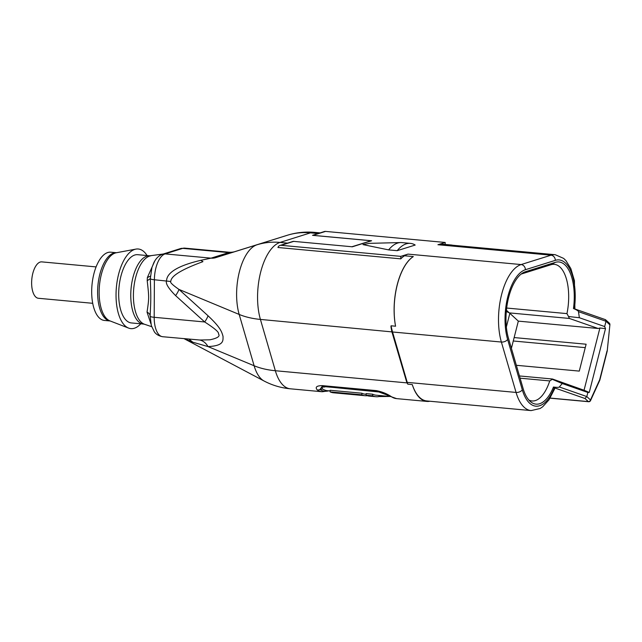 <?xml version="1.0" encoding="UTF-8"?>
<svg xmlns="http://www.w3.org/2000/svg" width="642" height="642" viewBox="0 0 642 642"><rect width="100%" height="100%" fill="white"/><g stroke="black" fill="none" stroke-linecap="round" stroke-linejoin="round"><path stroke-width="0.96" d="M573.643 308.553L605.47 319.668L606.008 321.281L604.66 326.561L579.349 317.726L578.498 311.675C578.434 310.961 576.765 309.909 573.475 308.521L573.996 308.778L573.475 308.521A41.385 18.883 95.3 0 0 555.298 262.369L525.381 271.743A41.385 18.883 95.3 0 0 523.23 272.673A41.385 18.883 95.3 0 0 508.448 338.173L523.126 388.562A41.385 18.883 95.3 0 0 530.637 401.78A41.385 18.883 95.3 0 0 553.46 387.03L554.239 387.961A43.423 19.814 -84.7 0 1 522.307 389.83L507.621 339.441A43.423 19.814 -84.7 0 1 507.838 296.612A43.423 19.814 -84.7 0 1 525.389 269.728L555.306 260.355A43.423 19.814 -84.7 0 1 574.381 308.81M507.621 339.441A4.839 2.817 163.8 0 1 501.378 342.042L392.543 331.986L407.229 382.375A48.262 22.021 95.3 0 0 407.782 384.157L412.268 384.574A48.262 22.021 95.3 0 0 426.769 400.953L531.119 410.591L540.115 408.505L542.723 406.747L548.99 399.838L554.648 388.851L554.239 387.961M407.782 384.157L406.755 382.311A4.839 2.817 -16.2 0 0 407.229 382.375L516.064 392.431A4.839 2.817 -16.2 0 0 522.307 389.83M429.907 401.242A47.981 21.892 -84.7 0 1 426.866 401.419A47.981 21.892 -84.7 0 1 412.268 384.574M391.829 331.569C390.488 324.748 391.138 326.818 391.082 325.791A48.262 22.021 95.3 0 0 392.543 331.986A4.839 2.817 163.8 0 1 391.917 331.89L260.411 319.419L275.346 370.731A47.981 21.892 95.3 0 0 290.312 388.803L322.212 391.748A47.981 21.892 -84.7 0 1 317.284 389.983C314.901 387.158 316.578 385.706 322.316 385.625A5.714 2.608 95.3 0 0 323.52 386.468A5.714 2.608 95.3 0 0 323.72 386.468L378.844 391.973L386.893 394.926A46.457 21.194 -84.7 0 0 389.83 396.291M426.866 401.419L396.571 398.618A47.981 21.892 95.3 0 1 391.644 396.86C387.246 393.843 382.134 391.764 376.3 390.617L322.316 385.625M555.306 260.355A4.839 4.229 -107.4 0 0 551.045 255.187A48.262 22.021 -84.7 0 1 555.234 254.713L450.885 245.075A48.262 22.021 95.3 0 0 447.779 245.26A47.981 21.892 -84.7 0 1 451.214 244.995A47.981 21.892 -84.7 0 1 452.658 245.236M599.732 380.369A1.934 1.043 -155.6 0 0 599.684 379.727L590.496 399.958A1.934 1.043 24.4 0 1 590.544 400.6L599.732 380.369A1.934 1.934 0 0 0 599.845 380.048A1.934 0.562 14.3 0 1 599.78 380.144M587.855 392.471L586.812 396.571L590.496 399.958A1.934 1.629 -47.4 0 1 588.329 401.595L584.966 398.497L586.812 396.571L559.31 386.965L562.264 383.539L587.855 392.471L589.244 392.439L605.502 328.64L599.909 327.998L584.043 390.248L589.244 392.439M604.66 326.561L605.502 328.64M609.9 324.708L607.236 350.933L609.9 324.708A1.934 1.934 0 0 0 609.282 323.087A1.934 1.629 -47.4 0 1 609.691 324.667L606.008 321.281L578.498 311.675M605.47 319.668L609.282 323.087M579.349 317.726L568.499 316.514L566.95 313.617A38.592 17.607 95.3 0 0 554.343 264.344A38.592 17.607 95.3 0 0 550.996 264.721L521.127 274.086M506.418 310.206L509.267 312.887A4.839 1.412 -165.7 0 1 509.844 313.32L518.327 321.128L598.208 328.503L569.398 318.448L568.499 316.514M518.327 321.128L511.401 348.317M598.208 328.503L599.909 327.998M528.831 400.006A38.592 17.607 95.3 0 0 532.009 400.961A38.592 17.607 95.3 0 0 549.737 380.923L552.305 379.31L562.264 383.539M584.043 390.248L552.473 379.005L519.45 375.947M514.138 337.564L586.122 344.216L579.269 371.1L516.345 365.29M585.255 347.643L513.263 340.99M559.31 386.965C558.933 387.495 556.983 387.511 553.46 387.03M391.917 331.89L406.755 382.311M320.069 232.877L314.66 232.38A47.981 21.892 95.3 0 0 310.487 232.845L280.04 242.419A47.981 21.892 95.3 0 0 260.411 319.419A76.157 44.298 163.8 0 1 239.185 314.444L178.941 289.406C172.642 285.016 169.905 282.376 170.724 281.485C171.221 278.925 171.807 273.083 202.936 261.655L200.882 260.307C168.324 267.875 166.735 277.272 166.535 280.883C165.459 283.531 168.477 288.443 175.603 295.617L204.678 321.971A15.231 4.125 132.2 0 0 208.016 315.752L178.941 289.406A15.231 4.125 -47.8 0 1 175.603 295.617M184.736 248.133A22.847 10.424 95.3 0 0 182.753 248.358A7.616 6.653 -107.4 0 0 180.426 248.606L184.736 248.133L229.025 252.226L228.688 252.603L182.753 248.358L165.098 253.903L211.041 258.148L200.882 260.307M215.656 257.675L233.311 252.129A15.231 13.313 72.6 0 1 228.688 252.603L211.041 258.148A15.231 13.313 -107.4 0 0 215.656 257.675L287.391 235.245A43.383 19.798 -84.7 0 1 287.407 235.237C296.291 232.492 305.375 231.537 314.66 232.38M150.308 278.628L151.945 267.457L153.911 262.506C156.118 258.172 159.072 255.388 162.779 254.152A7.616 6.653 72.6 0 1 165.098 253.903A22.847 10.424 95.3 0 0 154.393 279.76A7.616 1.268 -179.7 0 1 150.308 278.612A7.616 1.268 -179.7 0 1 150.308 278.588L147.211 280.763L147.363 277.561L154.842 260.837M150.308 278.588C150.974 297.013 150.974 299.06 150.116 316.137C150.084 314.484 149.064 313.144 147.042 312.132C149.145 297.92 149.121 297.591 147.211 280.763M150.116 315.744L150.116 316.137A7.616 1.268 0.3 0 0 150.108 316.153A7.616 1.268 0.3 0 0 154.192 317.3A22.847 10.424 95.3 0 0 159.393 335.148A22.847 10.424 95.3 0 0 162.683 336.721C156.431 335.589 154.505 331.946 154.353 331.834L151.343 325.598L150.116 315.744M170.724 281.485L154.393 279.76L154.192 317.3L204.678 321.971C214.717 328.415 219.315 332.404 218.465 333.944C220.407 336.248 217.542 338.206 209.878 339.811L199.758 340.011C203.225 340.822 205.978 343.013 207.992 346.576C224.588 345.829 222.91 340.244 223.047 336.408C221.739 331.842 220.792 327.765 208.016 315.752M184.511 338.743L192.801 342.202L207.992 346.576L254.12 365.755L239.185 314.444A43.383 19.798 -84.7 0 1 256.936 244.811A76.157 66.559 72.6 0 1 280.04 242.419L287.6 243.117L293.153 241.376A3.868 3.379 -107.4 0 1 293.715 241.376L352.338 246.793L371.614 240.758L312.999 235.341A3.868 3.379 72.6 0 0 312.534 235.333L324.37 231.529A3.868 3.379 -107.4 0 1 325.558 231.409L312.999 235.341M199.758 340.011L162.683 336.721M189.005 339.161L192.801 342.202M149.811 255.805L137.725 254.689A34.267 15.641 95.3 0 0 120.905 276.245A34.267 15.641 95.3 0 0 131.417 322.942L143.503 324.058A34.267 15.641 -84.7 0 1 132.982 277.36A34.267 15.641 -84.7 0 1 149.811 255.805L163.204 254.015M150.838 323.624L147.042 312.132M140.775 323.801A39.981 18.241 -84.7 0 1 128.593 328.086A39.981 18.241 -84.7 0 1 118.626 274.15A39.981 18.241 -84.7 0 1 135.895 249.112A39.981 18.241 -84.7 0 1 147.082 255.556M110.737 252.194A34.267 15.641 95.3 0 0 93.909 273.749A34.267 15.641 95.3 0 0 104.429 320.446L110.175 320.976A34.267 15.641 -84.7 0 1 99.831 274.295A34.267 15.641 -84.7 0 1 116.475 252.723L110.737 252.194M92.729 303.305L38.424 298.281A18.281 8.338 -84.7 0 1 35.783 297.021A18.281 8.338 -84.7 0 1 32.196 276.293A18.281 8.338 -84.7 0 1 41.786 261.88L96.091 266.903M400.785 258.854L400.801 256.367L281.172 245.316A3.868 3.379 72.6 0 0 279.984 245.437A3.868 3.379 72.6 0 0 277.938 247.499L400.785 258.854A47.981 21.892 -84.7 0 1 404.548 255.765L413.32 256.575A48.262 22.021 95.3 0 0 395.568 326.208A47.981 21.892 -84.7 0 1 413.32 256.575M279.984 245.437L287.6 243.117M400.801 256.367L408.015 254.112A48.262 22.021 95.3 0 0 404.548 255.765M371.614 240.758A3.868 3.379 -107.4 0 0 371.148 240.75L312.534 235.333M371.148 240.75L351.776 246.793M447.779 245.26L439.008 244.45A47.981 21.892 -84.7 0 1 442.442 244.185L451.214 244.995M439.008 244.45A48.262 22.021 95.3 0 0 437.924 244.73L445.187 242.459L325.558 231.409M397.197 250.677A48.359 22.069 -84.7 0 1 410.407 243.382A48.359 22.069 -84.7 0 1 415.189 245.043L397.197 250.677L388.627 249.89L362.987 244.61L369.535 243.35L400.648 242.556A48.359 22.069 95.3 0 0 388.627 249.89M445.187 242.459L445.171 244.442M410.407 243.382L401.836 242.596A48.359 22.069 95.3 0 0 400.648 242.556M330.108 390.946L327.396 390.697A46.457 21.194 95.3 0 1 322.629 388.988C321.393 387.575 322.14 386.909 324.86 386.982M372.625 394.204L372.617 395.809L366.141 395.207L366.149 393.61L372.625 394.204A46.457 21.194 95.3 0 0 376.132 395.199L390.175 396.499M361.831 393.209L361.823 394.806L330.108 391.877L330.116 390.28L361.831 393.209A46.457 21.194 95.3 0 0 365.33 394.204L366.149 394.276M328.712 390.817A47.219 21.547 -84.7 0 1 319.957 389.485L322.172 386.436L323.359 386.444M389.766 396.459L379.029 396.539L379.037 395.472M379.029 396.539A47.981 21.892 -84.7 0 1 375.987 396.716A47.981 21.892 -84.7 0 1 372.617 395.809M366.141 395.207A47.981 21.892 95.3 0 0 369.511 396.122L375.987 396.716M367.376 395.681A47.981 21.892 -84.7 0 1 365.194 395.721A47.981 21.892 -84.7 0 1 361.823 394.806M330.108 391.877A47.981 21.892 95.3 0 0 333.479 392.792L365.194 395.721M531.119 410.591A48.262 22.021 -84.7 0 1 524.161 407.261A48.262 22.021 -84.7 0 1 516.064 392.431L501.378 342.042A48.262 22.021 -84.7 0 1 501.627 294.445A48.262 22.021 -84.7 0 1 521.127 264.56L551.045 255.187L437.924 244.73M553.894 387.648L584.966 398.497M550.138 398.064L588.329 401.595A1.934 0.883 -84.7 0 0 588.61 401.723A1.934 1.934 0 0 0 590.544 400.6M290.312 388.803C281.027 387.92 272.272 385.32 264.047 380.995A43.383 19.798 -84.7 0 1 254.12 365.755A76.157 44.298 -16.2 0 0 275.346 370.731L406.98 382.889M607.188 351.214L599.845 380.048A1.934 0.562 14.3 0 0 599.684 379.727L607.027 350.901A1.934 0.562 -165.7 0 1 607.188 351.214A1.934 1.934 0 0 0 607.236 350.933M555.298 262.369L550.996 264.721M569.398 318.448L509.267 312.887A4.839 1.412 -165.7 0 0 506.281 311.651M566.95 313.617L506.658 308.04M509.844 313.32L506.361 326.987M520.1 378.186L549.737 380.923M525.381 271.743L521.176 274.046M408.015 254.112L521.127 264.56A4.839 4.229 72.6 0 1 525.389 269.728M318.207 233.56L310.487 232.845A76.157 66.559 -107.4 0 0 287.391 235.245L234.539 251.728L287.407 235.237M150.388 276.164L147.363 277.561M143.503 324.058L144.578 324.282A34.604 15.785 -84.7 0 1 135.647 277.496A34.604 15.785 -84.7 0 1 150.91 255.781M135.895 249.112L116.274 252.763A34.499 15.745 95.3 0 0 101.372 274.359A34.499 15.745 95.3 0 0 109.975 320.896L128.593 328.086M391.082 325.791L395.568 326.208M281.172 245.316L293.715 241.376M322.629 388.988L319.957 389.485A5.714 4.943 122.8 0 1 317.284 389.983M378.844 391.973L377.697 391.459A5.714 2.608 -84.7 0 1 377.504 391.459A5.714 2.608 -84.7 0 1 376.3 390.617M387.808 395.111L386.893 394.926M391.644 396.86L389.269 395.889M550.074 398.16L588.61 401.723M555.234 254.713L563.7 258.421L565.931 260.628L570.834 268.573L574.429 280.706L574.895 308.995M162.779 254.152L180.426 248.606M184.126 338.703L264.047 380.995M229.025 252.226C232.982 252.515 235.879 251.295 234.755 251.664L234.755 251.664M144.578 324.282L151.689 326.69M322.212 391.748L328.881 390.834M396.571 398.618L389.662 396.178L384.807 393.634C378.716 391.179 378.692 391.716 377.504 391.459L322.236 386.428"/></g></svg>
